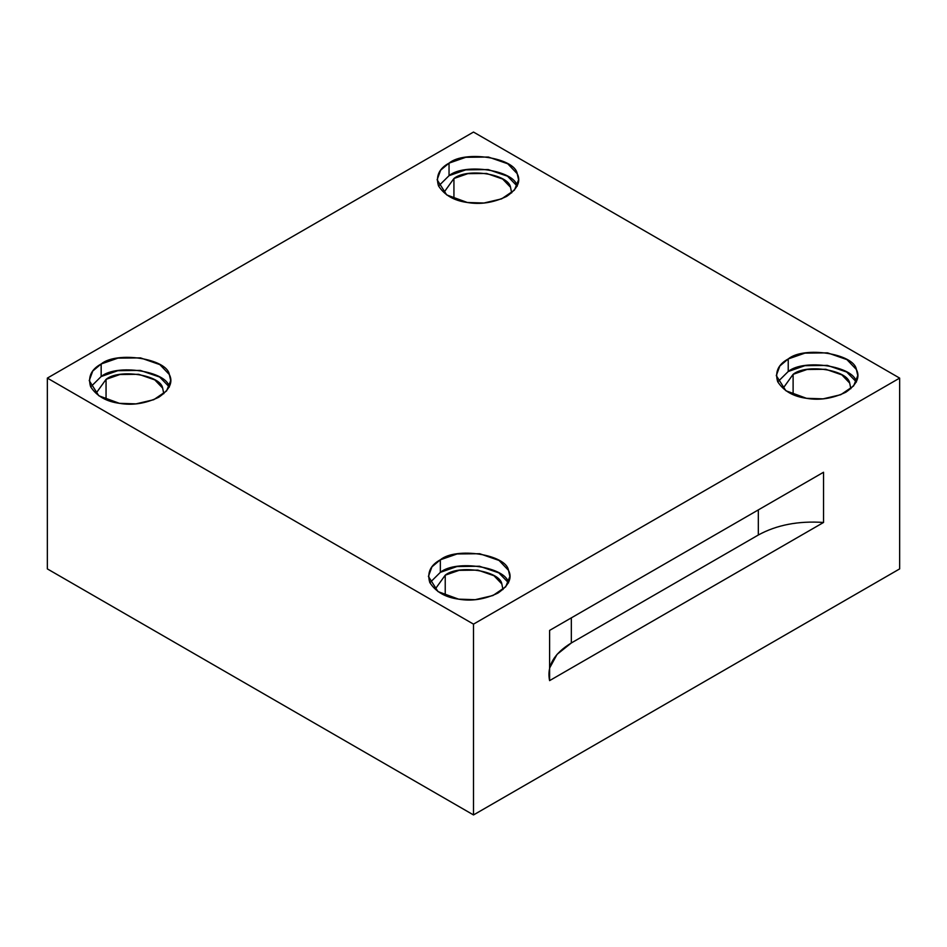 <?xml version="1.0" encoding="UTF-8"?>
<svg xmlns="http://www.w3.org/2000/svg" width="947" height="947" viewBox="0 0 947 947"><rect width="100%" height="100%" fill="white"/><g stroke="black" fill="none" stroke-linecap="round" stroke-linejoin="round"><path stroke-width="1.42" d="M549.603 668.073L557.073 654.353L571.337 642.966L571.337 617.858L571.337 642.966L758.322 535.008L758.322 509.9L758.322 535.008L571.337 642.966C553.912 653.56 546.656 666.108 549.603 680.621L823.547 522.46C798.416 520.755 776.67 524.946 758.322 535.008C776.67 524.946 798.416 520.755 823.547 522.46L823.547 472.245L549.603 630.406L549.603 680.621L549.603 630.406L823.547 472.245L823.547 522.46L549.603 680.621M453.933 178.51L444.025 192.312L453.933 178.51L453.933 198.811L453.933 178.51C467.025 167.631 508.598 174.07 510.516 187.257L511.652 192.892L510.516 187.257L502.668 179.054L486.604 173.455L467.842 173.656L453.933 178.51M517.204 186.228C514.884 170.33 464.811 162.588 449.044 175.68L438.579 186.038L449.044 175.68L465.699 169.868L488.178 169.56L507.533 176.201L517.109 186.038M449.044 163.133L440.639 170.176L437.112 179.764L446.7 194.916L467.309 202.48L483.893 203.025L501.602 198.87L514.434 190.11L518.589 179.764L517.204 173.68L507.746 163.784L488.392 157.036L465.794 157.297L449.044 163.133L449.044 175.68L449.044 163.133C464.811 150.028 514.884 157.782 517.204 173.68C521.146 181.185 517.63 188.761 506.657 196.396C493.434 202.729 480.318 204.765 467.309 202.48C454.063 200.705 444.451 195.153 438.497 185.849C435.596 176.071 439.112 168.495 449.044 163.133M793.113 374.337L783.205 388.14L793.113 374.337L793.113 394.627L793.113 374.337C806.205 363.459 847.778 369.886 849.696 383.085L850.832 388.708L849.696 383.085L841.847 374.87L825.784 369.283L807.022 369.484L793.113 374.337M856.384 382.055C854.076 366.158 803.991 358.416 788.224 371.508L777.759 381.866L788.224 371.508L804.879 365.684L827.358 365.388L846.713 372.029L856.289 381.866M788.224 358.949L779.819 366.004L776.291 375.592L785.88 390.744L806.489 398.308L823.073 398.853L840.794 394.698L853.614 385.938L857.769 375.592L856.384 369.496L846.926 359.611L827.571 352.864L804.974 353.113L788.224 358.949L788.224 371.508L788.224 358.949C803.991 345.856 854.076 353.61 856.384 369.496C860.326 377.013 856.822 384.589 845.837 392.224C832.614 398.557 819.498 400.581 806.489 398.308C793.243 396.521 783.631 390.981 777.676 381.677C774.776 371.899 778.292 364.323 788.224 358.949M445.232 575.172L435.324 588.987L445.232 575.172L445.232 595.474L445.232 575.172C458.324 564.305 499.898 570.733 501.827 583.932L502.964 589.555L501.827 583.932L493.967 575.717L477.904 570.118L459.153 570.331L445.232 575.172M508.503 582.902C506.195 567.004 456.111 559.251 440.343 572.355L429.891 582.713L440.343 572.355L456.999 566.531L479.478 566.235L498.832 572.876L508.421 582.713M440.343 559.795L431.939 566.851L428.411 576.427L437.999 591.591L458.608 599.155L475.193 599.688L492.913 595.545L505.734 586.785L509.888 576.427L508.503 570.343L499.045 560.446L479.691 553.711L457.105 553.959L440.343 559.795L440.343 572.355L440.343 559.795C456.111 546.703 506.195 554.445 508.503 570.343C512.457 577.859 508.941 585.435 497.956 593.059C484.746 599.404 471.618 601.428 458.608 599.155C445.362 597.368 435.762 591.828 429.796 582.523C426.896 572.746 430.412 565.17 440.343 559.795M106.052 379.356L96.144 393.159L106.052 379.356L106.052 399.646L106.052 379.356C119.144 368.478 160.718 374.917 162.647 388.104L163.784 393.739L162.647 388.104L154.787 379.889L138.724 374.302L119.961 374.503L106.052 379.356M169.324 387.074C167.015 371.177 116.931 363.435 101.163 376.527L90.711 386.885L101.163 376.527L117.819 370.703L140.298 370.407L159.652 377.048L169.241 386.885M101.163 363.979L92.759 371.023L89.231 380.611L98.819 395.763L119.429 403.327L136.013 403.872L153.734 399.717L166.554 390.957L170.709 380.611L169.324 374.515L159.865 364.631L140.511 357.883L117.925 358.144L101.163 363.979L101.163 376.527L101.163 363.979C116.931 350.875 167.015 358.629 169.324 374.515C173.277 382.032 169.762 389.608 158.776 397.243C145.566 403.576 132.438 405.612 119.429 403.327C106.182 401.54 96.582 396 90.616 386.696C87.716 376.918 91.232 369.342 101.163 363.979M47.35 568.898L47.35 378.102L473.5 132.059L47.35 378.102L473.5 624.132L899.65 378.102L473.5 132.059L899.65 378.102L899.65 568.898L473.5 814.941L473.5 624.132L47.35 378.102L47.35 568.898L473.5 814.941L47.35 568.898M899.65 568.898L899.65 378.102L473.5 624.132L473.5 814.941L899.65 568.898"/></g></svg>
